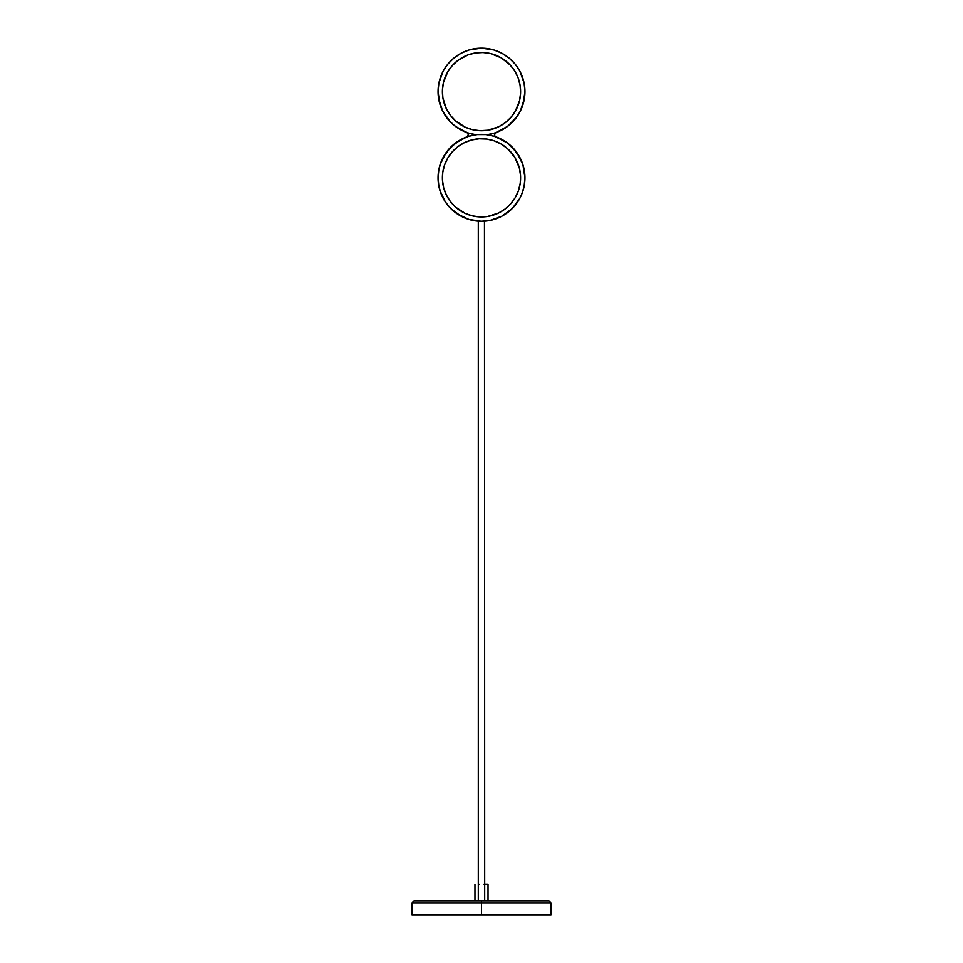 <?xml version="1.0" encoding="UTF-8"?>
<svg xmlns="http://www.w3.org/2000/svg" width="963" height="963" viewBox="0 0 963 963"><rect width="100%" height="100%" fill="white"/><g stroke="black" fill="none" stroke-linecap="round" stroke-linejoin="round"><path stroke-width="1.44" d="M488.036 900.947L488.036 884.251L484.702 884.251M447.759 111.395A39.11 39.11 0 0 0 505.118 122.795A39.11 39.11 0 0 0 512.677 68A39.11 39.11 0 0 1 505.118 122.795A39.11 39.11 0 0 1 450.323 115.223A39.11 39.11 0 0 1 457.882 60.428A39.11 39.11 0 0 1 512.677 68A39.11 39.11 0 0 0 457.882 60.428A39.11 39.11 0 0 0 450.323 115.223L455.523 120.857L465.129 127.128L472.376 129.644L479.971 130.691L487.627 130.234L483.811 130.655M461 129.933A43.455 43.455 0 0 0 476.011 134.724A43.455 43.455 0 0 1 438.045 91.605A43.455 43.455 0 0 0 443.173 112.105M445.351 115.729A43.455 43.455 0 0 0 457.377 127.754M519.827 112.105A43.455 43.455 0 0 0 524.955 91.605A43.455 43.455 0 0 1 486.989 134.724A43.455 43.455 0 0 0 502 129.933M505.623 127.754A43.455 43.455 0 0 0 517.649 115.729M442.872 183.957L442.45 180.141L443.654 187.713L446.314 194.911L450.323 201.448A39.11 39.11 0 0 0 505.118 209.007A39.11 39.11 0 0 0 512.677 154.224A39.11 39.11 0 0 1 505.118 209.007A39.11 39.11 0 0 1 450.323 201.448A39.11 39.11 0 0 1 457.882 146.653A39.11 39.11 0 0 1 512.677 154.224A39.11 39.11 0 0 0 457.882 146.653A39.11 39.11 0 0 0 450.323 201.448L455.523 207.069L465.129 213.353L472.376 215.868L479.971 216.916L487.627 216.458L483.811 216.88M445.351 153.707A43.455 43.455 0 0 1 457.377 141.681L461.012 139.503L450.768 147.098L443.173 157.342A43.455 43.455 0 0 0 443.173 198.33L445.363 201.977L439.91 190.445L441.355 194.466L438.875 186.304L438.045 177.83A43.455 43.455 0 0 1 481.5 134.375A43.455 43.455 0 0 1 524.955 177.83A43.455 43.455 0 0 1 481.5 221.285A43.455 43.455 0 0 1 438.045 177.83L438.875 169.356L441.355 161.206L439.91 165.215M445.351 201.953A43.455 43.455 0 0 0 457.377 213.979L468.885 219.42L464.864 217.987M461 216.157A43.455 43.455 0 0 0 502 216.157M523.09 190.445L521.645 194.466L524.125 186.304L524.955 177.83A43.455 43.455 0 0 1 519.827 198.33L512.232 208.562L501.988 216.157L505.647 213.967A43.455 43.455 0 0 0 517.649 201.953M481.5 902.885L411.971 902.885L481.5 902.885L481.5 900.947L413.909 900.947L549.091 900.947L551.029 902.885L411.971 902.885L413.909 900.947L481.5 900.947L481.5 914.85L481.5 902.885L551.029 902.885L481.5 902.885M411.971 902.885L411.971 914.85L551.029 914.85L551.029 902.885M484.545 221.189L484.702 900.947L484.461 221.189M478.298 221.177L478.298 900.947L478.298 221.177M480.874 221.285L489.974 220.455L501.988 216.157M524.931 176.398A43.455 43.455 0 0 0 519.827 157.342L512.232 147.098L505.647 141.693L494.115 136.24L498.136 137.685M524.955 177.83A43.455 43.455 0 0 0 519.827 157.342L523.09 165.215L521.645 161.206L524.125 169.356L524.955 177.83L522.921 164.685L516.999 152.756L507.742 143.198L495.415 136.541A2.287 2.287 0 0 0 496.017 136.866A2.287 2.287 0 0 1 494.513 134.724A2.287 2.287 0 0 0 494.621 135.41L494.934 133.4L496.691 132.328M461.71 57.876A39.11 39.11 0 0 0 447.759 71.816M479.165 52.568A39.11 39.11 0 0 0 467.97 54.915L457.882 60.428L452.261 65.628L447.747 71.84A39.11 39.11 0 0 0 445.989 75.198M445.965 75.283A39.11 39.11 0 0 0 442.462 89.27M442.45 89.33A39.11 39.11 0 0 0 442.45 93.893L442.872 97.732L442.414 90.077L443.462 82.481L447.747 71.84M442.462 93.941A39.11 39.11 0 0 0 445.965 107.94M445.989 108.012A39.11 39.11 0 0 0 447.747 111.359M522.981 104.558L522.74 105.316M494.934 136.036L494.513 134.724A2.287 2.287 0 0 1 496.017 132.569L507.742 126.249L516.999 116.679L520.417 110.95L524.45 98.262L524.955 91.605L524.125 83.131L519.827 71.118L515.097 64.04L509.066 58.009L501.988 53.278L494.115 50.016L481.5 48.15L468.885 50.016L461.012 53.278L453.934 58.009L447.903 64.04L443.173 71.118L438.875 83.131L438.045 91.605L438.55 98.262L442.583 110.95L450.263 121.82L455.258 126.249L466.309 132.328M512.677 115.223A39.11 39.11 0 0 0 515.241 111.395L519.539 100.73L520.586 93.134L520.128 85.478L520.55 89.294A39.11 39.11 0 0 1 520.55 93.893M515.253 111.359A39.11 39.11 0 0 0 517.011 108.012M517.035 107.94A39.11 39.11 0 0 0 520.538 93.941M520.538 89.27A39.11 39.11 0 0 0 517.035 75.283M517.011 75.198A39.11 39.11 0 0 0 515.253 71.852M515.241 71.816A39.11 39.11 0 0 0 501.29 57.876M520.128 85.478L518.19 78.063L514.844 71.166L510.221 65.051L501.266 57.864A39.11 39.11 0 0 0 497.907 56.107M497.835 56.071A39.11 39.11 0 0 0 495.066 54.927M495.03 54.915A39.11 39.11 0 0 0 483.835 52.568M483.787 52.568A39.11 39.11 0 0 0 479.213 52.568L475.373 52.977L483.029 52.532L490.624 53.579L501.266 57.864M467.934 54.927A39.11 39.11 0 0 0 465.165 56.071M465.093 56.107A39.11 39.11 0 0 0 461.746 57.852M440.019 104.558L440.26 105.316M468.066 133.4L467.585 132.894A2.287 2.287 0 0 0 466.983 132.569L468.487 134.724L467.585 136.541L455.258 143.198L446.001 152.756L440.079 164.685L438.55 171.173M511.221 209.549L515.542 204.842M450.768 60.874L448.83 62.956L450.768 60.874M495.415 132.894L494.513 134.724A2.287 2.287 0 0 1 496.017 132.569L502.132 129.861M512.737 121.82L516.999 116.679M524.45 98.262L524.955 91.605A43.455 43.455 0 0 0 519.827 71.118M440.079 104.762L442.583 110.95M468.379 135.41L468.379 134.026L468.379 135.41A2.287 2.287 0 0 0 468.379 134.026L467.585 136.541A2.287 2.287 0 0 1 466.983 136.866L460.868 139.587M451.779 146.123L446.001 152.756M512.737 208.044L514.17 206.491M522.921 164.685L520.417 158.498M438.622 184.932L440.127 191.131M444.605 200.786L448.373 205.962M522.656 191.781L524.257 185.606M466.983 132.569A2.287 2.287 0 0 1 466.983 136.866M439.02 187.015L438.622 184.92M442.836 157.98L443.859 156.114L442.836 157.98M472.315 135.35L474.41 134.952L472.315 135.35M501.35 139.166L503.216 140.189L501.35 139.166M523.98 168.645L524.378 170.74L523.98 168.645M520.164 197.68L519.141 199.546L520.164 197.68M490.685 220.31L488.59 220.708L490.685 220.31M461.65 216.494L459.784 215.471L461.65 216.494M449.793 207.551L451.286 209.067M452.863 210.512L454.488 211.884M456.197 213.16L457.955 214.364M463.576 217.421L465.538 218.252M467.549 218.986L469.583 219.624M471.641 220.154L473.736 220.587M475.842 220.924L477.961 221.141M484.702 221.177L486.484 221.008M492.755 219.805L494.801 219.203M496.824 218.505L498.798 217.698M500.736 216.807L502.626 215.808M504.456 214.725L506.237 213.557M507.97 212.305L509.62 210.957M516.83 203.133L518.034 201.375M521.091 195.754L521.922 193.792M524.594 183.488L524.811 181.369M524.931 179.238L524.955 177.108M524.859 174.977L524.679 172.859M523.475 166.575L522.873 164.529M522.163 162.506L521.368 160.532M520.477 158.594L519.478 156.716M518.395 154.874L517.227 153.093M515.963 151.36L514.627 149.71M513.207 148.109L511.714 146.593M510.137 145.148L508.512 143.788M506.803 142.5L505.045 141.296M499.424 138.239L497.462 137.408M495.451 136.674L493.417 136.036M491.359 135.506L489.264 135.073M487.158 134.748L485.039 134.519M482.908 134.399L480.778 134.375M478.647 134.471L476.516 134.664M470.245 135.855L468.199 136.457M466.176 137.167L464.202 137.962M462.264 138.865L460.374 139.852M458.544 140.935L456.763 142.103M455.03 143.367L453.38 144.703M448.818 149.193L447.458 150.818M446.17 152.527L444.966 154.297M441.909 159.906L441.078 161.868M440.344 163.879L439.706 165.913M439.176 167.971L438.743 170.066M438.406 172.172L438.189 174.291M438.069 176.422L438.045 178.552M438.141 180.695L438.321 182.814M440.837 193.154L441.632 195.128M442.523 197.066L443.522 198.956M494.115 136.24L485.761 134.579L477.239 134.579L468.885 136.24L461.012 139.503M413.308 914.85L551.029 914.85M481.5 900.947L549.091 900.947L481.5 900.947M505.647 141.693L501.988 139.503L505.647 141.693A43.455 43.455 0 0 1 517.649 153.707M468.885 136.24L464.864 137.685L468.885 136.24M443.173 157.342L441.355 161.206M445.363 201.977L450.768 208.562L461.012 216.157L457.353 213.967M468.885 219.42L481.5 221.285M494.115 219.42L498.136 217.987L494.115 219.42M519.827 198.318L521.645 194.466M475.373 139.202L479.189 138.792L471.617 139.984L464.419 142.644L457.882 146.653L452.261 151.853L447.747 158.064L444.545 165.022L442.751 172.485L442.45 180.141M520.128 171.703L520.55 175.519L519.346 167.947L514.844 157.39L507.477 148.591L501.266 144.089L494.308 140.875L486.857 139.081L479.189 138.792M502 139.503A43.455 43.455 0 0 0 461 139.503M487.627 216.458L498.581 213.016L505.118 209.007L510.739 203.807L515.253 197.608L518.455 190.638L520.249 183.187L520.55 175.519A39.11 39.11 0 0 0 518.202 164.3M524.125 83.131L521.645 74.982M517.637 67.47L515.097 64.04M439.91 78.99L438.875 83.131M445.363 67.47L443.173 71.118A43.455 43.455 0 0 0 438.045 91.605L439.91 104.221L443.173 112.093L447.903 119.183L453.934 125.202L461.012 129.933L468.885 133.195L476.011 134.724M486.989 134.724L494.115 133.195L501.988 129.933L509.066 125.202L515.097 119.183L519.827 112.093L523.09 104.221L524.955 91.605A43.455 43.455 0 0 0 481.5 48.15A43.455 43.455 0 0 0 438.045 91.605M439.91 104.221L441.355 108.241M457.353 127.742L461.012 129.933M494.115 133.195L498.136 131.762M517.637 115.753L519.827 112.093M505.647 55.469L501.988 53.278M468.885 50.016L464.864 51.46M517.649 67.494A43.455 43.455 0 0 0 505.623 55.457M502 53.29A43.455 43.455 0 0 0 461 53.29M457.377 55.457A43.455 43.455 0 0 0 445.351 67.494M475.373 52.977L467.958 54.915M442.872 97.732L446.314 108.687L450.323 115.223M487.627 130.234L498.581 126.803L505.118 122.795L510.739 117.582L515.253 111.383M496.017 136.866L496.691 137.119L496.017 136.866M512.677 154.224A39.11 39.11 0 0 1 518.19 164.264M520.55 175.555A39.11 39.11 0 0 1 517.035 194.165M517.011 194.237A39.11 39.11 0 0 1 512.677 201.448M478.298 884.251L478.996 884.251M488.036 884.251L484.004 884.251M474.964 900.947L474.964 884.251"/></g></svg>
